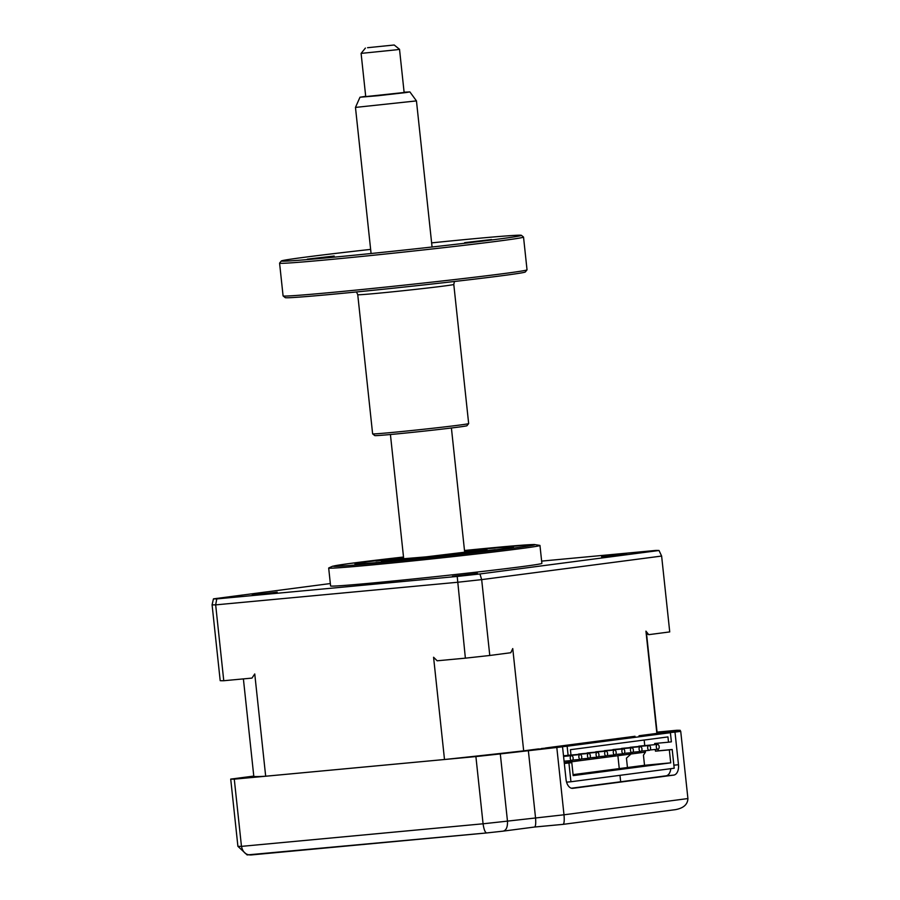 <?xml version="1.0" encoding="UTF-8"?>
<svg xmlns="http://www.w3.org/2000/svg" width="900" height="900" viewBox="0 0 900 900"><rect width="100%" height="100%" fill="white"/><g stroke="black" fill="none" stroke-linecap="round" stroke-linejoin="round"><path stroke-width="1.35" d="M571.387 788.22L666.067 775.822A9.664 5.782 84.7 0 0 670.793 768.668M646.492 734.76L674.989 732.094L678.476 764.741A9.664 5.782 -95.3 0 1 673.774 775.102L572.805 788.321A9.664 5.782 -95.3 0 1 572.67 788.332A9.664 5.782 -95.3 0 1 566.044 779.467L562.545 746.82L534.049 749.486M620.663 781.762L619.976 775.327M619.256 768.6L617.884 755.719M253.778 776.081L230.715 779.096A226.98 4.039 -6.1 0 0 234.281 779.153L475.897 756.574A226.98 4.039 -6.1 0 0 500.299 753.908L562.545 746.82M556.819 747.574L563.996 814.793C564.491 820.575 564.176 823.77 563.062 824.366L534.645 827.021M674.989 732.094L680.726 731.351L687.915 798.559C687.679 804.442 683.539 808.133 675.495 809.64L563.062 824.366M680.726 731.351L652.23 734.006L680.254 730.339A226.98 4.039 -6.1 0 0 676.676 730.283L657.056 732.116M528.311 750.24L535.5 817.459C535.995 823.241 535.68 826.436 534.555 827.021L563.096 824.355M500.299 753.908L507.476 821.126C507.701 827.134 506.216 830.475 503.021 831.15A217.316 3.859 173.9 0 1 486.855 832.928C485.19 832.781 483.93 829.732 483.075 823.793A226.98 4.039 -6.1 0 0 507.476 821.126L563.996 814.793L687.915 798.559M534.623 827.021L503.021 831.15M230.715 779.096L237.904 846.315L247.129 854.933L486.855 832.928M234.281 779.153L241.47 846.371C242.752 852.278 245.993 855.135 251.213 854.944L251.021 854.966M680.254 730.339L680.355 731.385M475.897 756.574L483.075 823.793L241.47 846.371A226.98 4.039 -6.1 0 1 237.904 846.315M483.806 550.991L495.304 549.664L483.806 550.991M375.975 561.071L387.473 559.744L375.975 561.071M481.23 549.304A79.2 1.406 -6.1 0 0 464.546 550.924A79.684 1.417 -6.1 0 1 481.511 549.27A79.684 1.417 -6.1 0 1 513.416 546.998A79.684 1.417 -6.1 0 1 469.811 552.938A79.684 1.417 -6.1 0 1 386.865 561.668A79.684 1.417 -6.1 0 1 354.96 563.94A79.684 1.417 -6.1 0 1 403.56 557.426A79.2 1.406 -6.1 0 0 355.444 563.861A79.2 1.406 -6.1 0 0 387.146 561.634A79.2 1.406 -6.1 0 0 470.216 552.881A79.2 1.406 -6.1 0 0 512.921 547.031A79.2 1.406 -6.1 0 0 481.23 549.304M464.603 551.441A53.123 0.945 173.9 0 1 465.739 551.34A53.123 0.945 173.9 0 1 487.012 549.821A53.123 0.945 173.9 0 1 457.931 553.781A53.123 0.945 173.9 0 1 402.637 559.597A53.123 0.945 173.9 0 1 381.364 561.116A53.123 0.945 173.9 0 1 403.616 557.966M601.594 556.774L626.602 553.882L601.594 556.774M452.441 576.304L477.45 573.413L452.441 576.304M252.18 595.024L277.189 592.133L252.18 595.024M328.68 568.046L330.593 585.967A106.245 1.89 -6.1 0 0 373.14 582.941A106.245 1.89 -6.1 0 0 483.728 571.298A106.245 1.89 -6.1 0 0 541.879 563.389L539.966 545.467A106.245 1.89 -6.1 0 0 539.91 545.411L534.127 544.489L464.501 550.496A101.419 1.8 -6.1 0 1 494.426 547.582A101.419 1.8 -6.1 0 1 515.059 547.909A101.419 1.8 -6.1 0 1 373.95 563.355A101.419 1.8 -6.1 0 1 334.721 565.796A101.419 1.8 -6.1 0 1 403.515 557.021L348.728 563.636L332.55 566.235L328.725 567.979A106.245 1.89 -6.1 0 0 328.68 568.046A106.245 1.89 -6.1 0 0 371.228 565.02A106.245 1.89 -6.1 0 0 481.815 553.376A106.245 1.89 -6.1 0 0 539.966 545.467M570.251 758.273A2.419 1.451 -95.3 0 1 571.466 755.674A2.419 1.451 -95.3 0 1 573.12 757.89A2.419 1.451 -95.3 0 1 571.916 760.489A2.419 1.451 -95.3 0 1 570.251 758.273M578.857 757.148A2.419 1.451 -95.3 0 1 580.072 754.549A2.419 1.451 -95.3 0 1 581.726 756.765A2.419 1.451 -95.3 0 1 580.523 759.364A2.419 1.451 -95.3 0 1 578.857 757.148M569.498 755.539A2.419 1.451 -95.3 0 1 570.184 755.156L588.668 753.424A2.419 1.451 -95.3 0 1 590.332 755.64A2.419 1.451 -95.3 0 1 589.117 758.227A2.419 1.451 -95.3 0 1 587.464 756.011A2.419 1.451 -95.3 0 1 588.668 753.424M578.104 754.414A2.419 1.451 -95.3 0 1 578.79 754.02L597.274 752.299A2.419 1.451 -95.3 0 1 598.939 754.515A2.419 1.451 -95.3 0 1 597.724 757.102A2.419 1.451 -95.3 0 1 596.07 754.886A2.419 1.451 -95.3 0 1 597.274 752.299M586.71 753.289A2.419 1.451 -95.3 0 1 587.396 752.895L605.88 751.174A2.419 1.451 -95.3 0 1 607.545 753.39A2.419 1.451 -95.3 0 1 606.33 755.977A2.419 1.451 -95.3 0 1 604.676 753.761A2.419 1.451 -95.3 0 1 605.88 751.174M595.316 752.153A2.419 1.451 -95.3 0 1 596.002 751.77L614.486 750.038A2.419 1.451 -95.3 0 1 616.151 752.254A2.419 1.451 -95.3 0 1 614.936 754.852A2.419 1.451 -95.3 0 1 613.283 752.636A2.419 1.451 -95.3 0 1 614.486 750.038M603.923 751.028A2.419 1.451 -95.3 0 1 604.609 750.645L623.092 748.913A2.419 1.451 -95.3 0 1 624.758 751.129A2.419 1.451 -95.3 0 1 623.543 753.727A2.419 1.451 -95.3 0 1 621.889 751.511A2.419 1.451 -95.3 0 1 623.092 748.913M612.529 749.903A2.419 1.451 -95.3 0 1 613.215 749.52L631.699 747.788A2.419 1.451 -95.3 0 1 633.352 750.004A2.419 1.451 -95.3 0 1 632.149 752.602A2.419 1.451 -95.3 0 1 630.484 750.386A2.419 1.451 -95.3 0 1 631.699 747.788M621.135 748.778A2.419 1.451 -95.3 0 1 621.821 748.384L640.305 746.663A2.419 1.451 -95.3 0 1 641.959 748.879A2.419 1.451 -95.3 0 1 640.755 751.466A2.419 1.451 -95.3 0 1 639.09 749.25A2.419 1.451 -95.3 0 1 640.305 746.663M629.73 747.653A2.419 1.451 -95.3 0 1 630.428 747.259L648.911 745.538A2.419 1.451 -95.3 0 1 650.565 747.754A2.419 1.451 -95.3 0 1 649.361 750.341A2.419 1.451 -95.3 0 1 647.696 748.125A2.419 1.451 -95.3 0 1 648.911 745.538M638.336 746.528A2.419 1.451 -95.3 0 1 639.023 746.134L657.518 744.413A2.419 1.451 -95.3 0 1 659.171 746.629A2.419 1.451 -95.3 0 1 657.967 749.216A2.419 1.451 -95.3 0 1 656.303 747A2.419 1.451 -95.3 0 1 657.518 744.413M635.018 736.268L545.524 747.979M573.086 774.641L644.524 765.293L643.444 755.201L645.446 752.107L564.255 762.739M645.446 752.107L645.3 750.724M644.76 745.605L644.164 740.025M644.524 765.293L670.714 762.84L573.188 775.609L571.804 762.649L564.322 763.459M564.311 763.346L571.804 762.649M568.114 755.347L570.983 754.965L570.42 749.689L667.946 736.92L668.509 742.196L671.377 741.825L670.399 732.701L567.135 746.224L568.114 755.347L563.512 755.775M654.773 744.66L654.649 743.49L668.509 742.196M655.279 749.464L655.459 751.174L669.33 749.88L670.714 762.84M657.518 743.22L657.653 744.401M658.159 749.171L658.327 750.803L672.199 749.498L674.201 768.229L570.938 781.751L568.935 763.031M655.459 751.174L658.327 750.803M669.33 749.88L672.199 749.498M566.561 782.156L570.938 781.751M541.507 748.508L567.135 746.224M646.312 631.609L657.169 733.163A202.826 3.6 173.9 0 1 656.865 733.399L641.903 735.356L670.399 732.701M627.446 767.52L626.445 758.137L630.967 754.009M641.903 735.356L639.034 735.739M538.639 748.89L523.676 750.847L512.752 648.574L510.795 652.725L489.78 655.481L481.669 579.623L479.947 573.952A225.045 3.994 173.9 0 1 457.211 576.439L216.776 598.905A225.045 3.994 173.9 0 1 213.458 598.849L330.345 583.549M489.78 655.481A226.98 4.039 173.9 0 1 465.379 658.159L457.211 576.439M656.865 733.399L645.941 631.136L648.709 634.669L669.735 631.913L661.624 556.054L659.025 550.496L479.947 573.952M541.642 561.105L655.706 550.44A225.045 3.994 173.9 0 1 659.025 550.496M213.458 598.849L212.085 604.811L220.196 680.67A226.98 4.039 173.9 0 0 223.763 680.726L215.662 604.867A226.98 4.039 173.9 0 1 212.085 604.811M216.776 598.905L215.662 604.867L457.267 582.3A226.98 4.039 173.9 0 0 481.669 579.623L661.624 556.054M523.676 750.847A202.826 3.6 173.9 0 1 444.499 759.51L265.68 776.227A202.826 3.6 173.9 0 1 253.8 776.273L243.394 678.893M265.68 776.227L254.756 673.954L251.977 678.094L223.763 680.726M646.594 634.207A205.065 3.645 173.9 0 1 648.439 634.32M465.379 658.159L437.164 660.791L433.575 657.248L444.499 759.51M464.659 552.026A32.355 0.574 173.9 0 1 466.358 552.038A32.355 0.574 173.9 0 1 430.11 556.481A32.355 0.574 173.9 0 1 402.019 558.923A32.355 0.574 173.9 0 1 403.673 558.551M403.65 558.259A40.568 0.72 -6.1 0 0 393.863 559.766A40.568 0.72 -6.1 0 0 429.064 556.74A40.568 0.72 -6.1 0 0 474.514 551.149A40.568 0.72 -6.1 0 0 464.636 551.745M365.692 96.323L359.989 97.222L377.989 95.726L406.125 92.531L409.871 91.89L404.111 92.216M409.871 91.89L416.452 100.901L355.466 107.415L371.081 253.519M451.406 427.995L464.681 552.206L425.858 556.886L403.695 558.731L390.42 434.509M396.63 49.781L361.103 53.392L365.726 96.604L404.134 92.498L399.521 49.297L396.63 49.781M367.56 47.711L394.2 45L367.56 47.711M464.67 242.651L491.524 239.546L464.67 242.651M370.642 249.39A120.735 2.149 -6.1 0 0 281.317 260.989A120.735 2.149 -6.1 0 0 329.636 257.58A120.735 2.149 -6.1 0 0 456.266 244.249A120.735 2.149 -6.1 0 0 521.381 235.328A120.735 2.149 -6.1 0 0 473.062 238.804A120.735 2.149 -6.1 0 0 431.618 242.876M521.381 235.328L523.496 237.037A122.659 2.183 173.9 0 1 523.53 237.083A122.659 2.183 173.9 0 1 456.39 246.218A122.659 2.183 173.9 0 1 328.702 259.661A122.659 2.183 173.9 0 1 279.585 263.149A122.659 2.183 173.9 0 1 279.596 263.104L281.317 260.989M279.585 263.149L283.084 295.897A122.659 2.183 -6.1 0 0 283.106 295.931A122.659 2.183 -6.1 0 0 332.201 292.399A122.659 2.183 -6.1 0 0 458.921 279.067A122.659 2.183 -6.1 0 0 527.006 269.865A122.659 2.183 -6.1 0 0 527.029 269.82L523.53 237.083M527.006 269.865L525.296 271.991A120.735 2.149 173.9 0 1 458.269 281.048A120.735 2.149 173.9 0 1 333.551 294.165A120.735 2.149 173.9 0 1 285.233 297.641L283.106 295.931M357.75 294.716L372.623 433.845A48.296 0.855 -6.1 0 0 372.634 433.868A48.296 0.855 -6.1 0 0 391.961 432.473A48.296 0.855 -6.1 0 0 441.844 427.23A48.296 0.855 -6.1 0 0 468.652 423.608A48.296 0.855 -6.1 0 0 468.664 423.585L453.791 284.445A48.296 0.855 173.9 0 1 427.365 288.045A48.296 0.855 173.9 0 1 377.089 293.332A48.296 0.855 173.9 0 1 357.75 294.716L356.501 291.96M468.652 423.608L466.942 425.723A46.361 0.821 173.9 0 1 441.202 429.21A46.361 0.821 173.9 0 1 393.311 434.25A46.361 0.821 173.9 0 1 374.76 435.577L372.634 433.868M307.305 259.132L334.159 256.028L307.305 259.132M673.774 775.102L666.067 775.822M673.875 765.18L678.476 764.741M486.743 832.939L251.213 854.944M486.81 832.928L503.123 831.15M563.58 756.416L571.466 755.674M563.546 756.09L580.072 754.549M650.048 749.959L657.967 749.216M641.441 751.084L649.361 750.341M632.835 752.209L640.755 751.466M624.229 753.334L632.149 752.602M615.623 754.459L623.543 753.727M607.016 755.595L614.936 754.852M598.41 756.72L606.33 755.977M589.815 757.845L597.724 757.102M581.209 758.97L589.117 758.227M572.602 760.095L580.523 759.364M564.086 761.22L571.916 760.489M393.863 559.766L393.311 560.441M474.514 551.149L475.189 551.689M359.989 97.222L355.466 107.415M365.4 48.083L361.103 53.392M394.2 45L399.521 49.286M416.452 100.901L432.067 246.994M453.791 284.445L454.433 281.498"/></g></svg>

